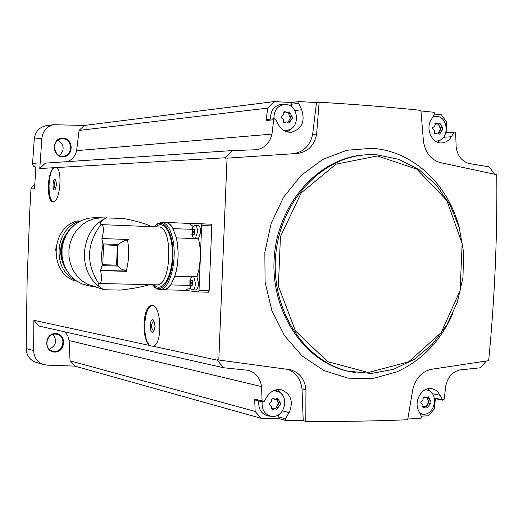 <?xml version="1.0" encoding="UTF-8"?>
<svg xmlns="http://www.w3.org/2000/svg" width="523" height="523" viewBox="0 0 523 523"><rect width="100%" height="100%" fill="white"/><g stroke="black" fill="none" stroke-linecap="round" stroke-linejoin="round"><path stroke-width="0.78" d="M184.998 290.285L198.217 291.978L199.015 290.363L201.643 225.498L200.989 223.766L211.135 224.19L211.789 225.916L209.154 290.592L208.409 292.2L198.282 291.978M227.047 158.162L297.731 153.429L227.047 158.162L218.81 360.027L217.143 359.661L217.137 360.157L153.259 346.259C162.941 344.167 161.489 304.151 151.768 305.556C142.772 304.824 141.053 339.767 149.787 345.507L33.877 320.292L33.635 350.554L26.15 348.508L27.137 280.178L29.739 211.737L31.007 188.522L32.321 186.168L34.531 185.345M225.361 158.26L225.393 157.763L56.412 167.569C62.956 170.59 59.74 203.192 53.026 201.786C46.325 202.244 47.096 171.446 53.889 167.713L39.774 168.537L41.892 138.222C42.886 130.887 46.763 126.389 53.536 124.722L84.249 125.448L274.124 101.612L291.474 102.501L299.189 101.56L316.507 102.56L312.636 134.391C310.034 145.597 303.66 152.023 293.514 153.677M35.825 167.504L33.4 166.131L32.544 163.797L34.27 139.079C35.25 131.842 39.088 127.403 45.782 125.762L46.893 125.612M30.968 188.921L34.518 188.842L36.113 163.13L32.55 163.372M153.259 346.259L150.801 345.984C141.811 342.147 143.276 305.994 152.441 305.609M149.787 345.507L150.801 345.984M217.137 360.157L223.674 367.761L39.068 326.058L33.877 320.292M53.516 201.754C46.887 200.695 47.953 169.426 54.686 167.425L56.412 167.569M274.124 101.612L267.652 108.117L266.168 120.538L273.692 119.767L271.98 134.097C269.783 142.962 264.631 148.179 256.531 149.748L232.552 150.565L225.393 157.763M232.552 150.565L45.403 163.117L39.774 168.537M54.686 167.425L53.889 167.713M273.692 119.767L274.653 118.688L275.804 119.355L278.197 124.239C281.296 129.913 285.748 132.574 291.54 132.214C301.902 128.913 305.288 121.434 301.699 109.778L298.587 103.371L299.189 101.56M267.652 108.117L79.078 130.423L84.249 125.448M271.98 134.097L76.62 150.631L79.078 130.423M303.229 420.682L302.026 388.877L305.948 389.779L305.811 421.375L303.229 420.682L285.937 420.57L285.486 418.746L289.108 412.588C293.547 401.978 291.18 394.434 282.002 389.968C275.869 388.635 270.842 390.903 266.933 396.767L264.148 401.461L262.853 402.024L262.082 400.919L261.559 386.595L69.167 340.591L70.036 360.831L74.789 366.113L46.854 365.126L42.906 364.361C37.041 361.896 33.956 357.294 33.635 350.554M287.526 369.238C295.874 372.448 300.705 378.992 302.026 388.877M223.674 367.761L248.53 370.336C255.891 372.736 260.232 378.155 261.559 386.595M36.793 362.57L35.316 362.132C29.517 359.7 26.464 355.156 26.15 348.508M431.854 388.7L432.462 388.824C422.571 385.954 413.216 400.853 418.688 410.882L421.538 416.707L420.982 418.472L407.796 418.982M305.811 421.375C341.46 421.63 375.416 421.093 407.665 419.753L412.85 389.092C415.844 378.168 421.911 371.591 431.037 369.349L488.665 360.667C494.68 298.973 497.386 236.978 496.785 174.695L439.941 162.529C430.985 159.698 425.487 152.709 423.46 141.57L420.917 110.366C388.759 107.025 354.836 104.319 319.135 102.247L316.507 102.56M70.036 360.831L255.146 411.418L261.049 418.276L278.373 418.498L285.937 420.57M261.049 418.276L74.789 366.113M435.424 398.683L434.201 409.143L428.344 415.805L421.257 416.131M486.331 361.027L480.395 367.793L459.573 369.97C452.415 371.918 447.819 377.129 445.805 385.595L444.217 399.16L442.955 400.245L438.026 392.113L435.764 390.21L432.462 388.824M434.567 114.06L441.301 114.805L446.59 121.866L446.91 132.515M420.969 110.935L434.136 112.288L434.541 114.099L431.187 119.76C425.101 129.122 432.351 144.198 442.223 142.864C446.047 142.452 449.087 140.419 451.342 136.758L453.866 132.469L454.611 131.966L455.71 133.143L456.121 146.845C457.403 155.468 461.541 160.979 468.53 163.385L489.155 166.889L494.627 174.231M55.53 333.497C44.37 333.288 43.638 352.142 54.804 352.09C65.918 352.227 66.65 333.517 55.53 333.497M65.068 331.935L67.8 335.884L69.167 340.591M63.165 138.131C52.006 137.314 51.267 156.246 62.433 156.802C73.547 157.547 74.286 138.758 63.165 138.131M76.62 150.631C75.364 155.932 72.357 159.6 67.585 161.627M49.299 349.214C56.118 345.657 57.367 340.715 53.045 334.393M55.288 334.086C46.207 333.543 43.54 348.697 52.313 351.025C62.322 354.653 67.617 336.858 57.282 334.374L55.288 334.086M59.478 155.494C64.8 149.859 64.303 144.753 58.001 140.184M62.917 138.798L61.341 138.863C51.071 139.896 53.3 157.671 63.499 156.148C73.181 155.573 72.632 138.981 62.917 138.798M255.146 411.418L254.688 399.016L262.082 400.919M319.135 102.247L316.624 134.071C314.454 145.309 308.152 151.762 297.731 153.429M218.81 360.027L290.448 369.748C299.744 372.664 304.916 379.338 305.948 389.779M312.636 134.391L316.624 134.071M277.563 389.576L282.139 394.649M279.491 414.039L277.929 416.687L285.486 418.746M255.557 400.134L254.688 399.016M278.373 418.498L277.929 416.687M269.724 416.145L268.175 416.014C261.291 414.098 258.179 409.084 258.833 400.984M274.974 390.125L277.883 391.4M266.168 120.538L267.194 119.46M292.749 127.442L287.304 131.94M291.474 102.501L290.88 104.293L292.455 107.522M270.502 119.12C270.489 110.222 274.366 105.28 282.132 104.293L283.368 104.371M288.075 130.109L284.774 131.012M427.696 388.857L430.475 391.688M440.856 139.693L437.627 142.197M435.411 141.06L437.954 140.883C449.675 138.974 448.381 116.609 436.515 116.315L433.502 116.119M262.173 401.847C261.565 409.627 264.566 414.438 271.176 416.275L272.921 416.4C284.898 416.864 289.409 396.12 278.334 391.603L273.601 390.655M276.647 398.591L275.275 399.33L273.189 398.251L272.3 398.356L271.738 399.297L271.633 401.671L269.319 403.455L269.495 404.802L271.463 406.332L272.065 409.581L275.425 408.633L276.641 409.542L280.452 404.331L280.426 403.181L277.687 398.206L276.647 398.591M283.42 130.24L288.271 130.057C300.503 127.22 298.391 104.842 285.839 104.515L285.1 104.482C277.628 105.437 273.902 110.196 273.908 118.767M288.526 112.079L287.153 112.661L284.505 111.412L283.374 114.923L281.184 116.42L281.4 117.806L283.322 119.355L283.329 121.153L284.479 122.879L286.401 121.951L288.99 123.225L292.324 118.218L292.279 117.034L290.383 113.471L289.075 111.765L288.526 112.079M435.992 116.289L432.966 116.766M439.287 123.552L438.052 124.121L435.652 122.918L434.6 126.291L432.554 127.723L432.619 128.854L434.535 130.521L434.521 132.234L435.502 133.888L437.418 132.979L439.621 134.202L442.713 129.403L442.68 128.272L440.981 124.879L439.817 123.245L439.287 123.552M419.949 413.464L423.708 414.249C435.129 414.706 438.797 393.623 427.906 390.204L425.415 389.661M427.513 397.238L426.278 397.944L424.271 396.892L423.074 398.467L422.819 400.383L420.78 401.893L420.976 403.2L422.754 404.58L423.329 407.744L426.278 406.796L427.507 407.711L430.945 402.703L430.906 401.592L428.383 396.852L427.513 397.238M272.738 398.755L272.117 398.5M271.345 408.587L273.261 408.058L275.32 408.6M276.484 398.801L278.556 403.351L275.68 408.738M422.682 406.391L426.278 406.796M426.853 397.813L428.768 401.762L426.252 406.783M438.326 124.114L434.79 124.069M434.489 133.254L434.973 133.149M438.503 124.082L440.503 129.122L438.261 133.156M287.532 112.648L285.316 112.896L283.643 112.242M283.446 122.441L284.309 122.153M288.068 112.465L290.389 117.95L287.905 122.519M211.135 224.19L187.456 223.334M193.484 238.481L191.876 234.566L192.497 227.865L194.419 225.321L198.027 225.374C199.76 225.858 200.629 228.165 200.642 232.297L198.4 238.665M174.819 276.151L197.066 276.804L199.283 267.887L200.329 257.944L200.093 247.895L198.609 238.671L176.362 237.9C179.056 250.916 178.539 263.664 174.819 276.151L170.779 284.924L189.816 285.375M193.131 226.524L190.405 224.204L187.43 223.334M196.877 276.804L198.563 283.453C198.25 287.389 197.249 289.546 195.569 289.919L195.484 289.919M185.135 290.291L190.535 288.088M193.752 276.719L195.432 283.381C195.118 287.317 194.118 289.474 192.444 289.847L190.869 288.722L189.869 285.695L189.967 280.426L191.693 276.667M192.287 280.858L192.902 283.191L191.882 286.251L191.091 285.565L190.679 286.101L190.026 283.558L190.522 280.661L190.915 279.785L191.353 280.459L192.098 279.923L192.287 280.858M194.909 225.243C196.628 225.727 197.498 228.041 197.504 232.179L195.275 238.547M194.36 229.78L194.974 232.068L193.928 235.193L193.183 234.552L192.732 235.134L192.085 232.637L192.987 228.819L193.392 229.44L194.183 228.865L194.36 229.78L192.588 229.708M194.386 232.912L192.085 232.637M194.451 231.173L194.216 232.715M192.379 283.943L190.026 283.558M192.314 282.159L192.157 283.61M192.091 229.283L173.015 228.682C170.825 224.785 168.36 222.759 165.608 222.589L161.757 222.425C166.438 222.942 170.001 228.048 172.459 237.756C177.866 258.728 169.877 290.611 159.777 289.552L159.41 289.546M173.048 228.518C170.851 224.622 168.373 222.589 165.621 222.419L164.235 222.53M173.015 228.682L176.362 237.9M163.241 289.631L165.209 289.396L167.288 288.376L170.753 284.76M95.853 286.885L87.844 284.381L82.046 280.838L77.064 276.059L73.109 270.267L70.37 263.697L68.964 256.643L68.951 249.399L70.337 242.299L73.057 235.644L76.992 229.728L81.974 224.805L87.766 221.085L94.127 218.719L100.776 217.81L122.977 218.385C135.535 220.791 145.178 223.556 151.905 226.675L100.998 224.615C103.855 225.191 104.169 229.832 101.939 238.54L128.246 239.495L101.939 238.54M106.744 217.699L105.247 218.418C101.214 221.02 99.795 223.086 100.985 224.615C86.563 243.796 85.792 263.402 98.657 283.427C97.631 284.257 98.291 285.702 100.638 287.774L103.894 289.735L120.127 290.095C132.43 288.722 142.027 286.944 148.937 284.747M104.574 218.804L104.077 219.091C81.085 231.212 77.456 269.057 97.729 285.401L100.638 287.774M103.436 289.513L101.907 288.801M100.985 224.615L158.574 226.943C173.355 225.903 171.577 286.336 156.867 284.839L99.226 283.466M127.514 239.815L122.14 241.626L117.368 245.365L116.583 265.128L121.035 268.946L126.272 270.992C128.926 260.794 129.338 250.399 127.514 239.815L128.312 239.848L128.246 239.495M126.272 270.992L100.593 270.483L102.142 265.207L101.403 254.747L102.966 244.352L101.848 238.671M98.657 283.427L99.207 283.466C101.567 283.028 102.057 278.752 100.671 270.626L126.978 271.345L127.069 271.012M174.885 276.222C178.611 263.697 179.128 250.903 176.434 237.841M162.065 289.605L164.157 289.775L166.262 289.154L168.824 287.271L170.779 284.924M102.142 265.207L102.763 264.723L103.547 244.888L102.966 244.352M80.222 221.052L77.018 220.941C50.528 227.995 48.816 272.117 74.665 280.864L76.724 281.139M80.052 221.046C54.575 227.865 51.372 269.75 75.521 280.302M69.696 229.499C58.955 242.195 57.818 255.701 66.284 270.018M56.556 184.495L55.15 189.548C51.908 192.582 52.731 176.173 55.647 179.637L56.556 184.495M55.556 188.986L55.373 189.006C53.601 185.927 53.751 182.985 55.817 180.174L55.974 180.206M155.115 326.463L153.755 331.517C149.153 336.845 149.245 315.408 153.801 320.377L155.115 326.463M154.043 331.066L153.572 331.222C150.905 327.849 150.918 324.371 153.612 320.782L154.167 320.952M41.892 138.222L34.27 139.079M459.227 227.61C448.106 184.024 412.418 150.67 371.748 148.303L346.795 150.264L322.743 159.443L301.176 175.382L283.577 197.151L271.169 223.367L264.854 252.295L265.069 281.982L271.797 310.414L284.525 335.688L302.34 356.163L323.985 370.585L347.998 378.149L372.821 378.521L396.918 371.846C422.198 360.314 440.922 340.695 453.081 312.989M366.623 154.782L364.263 154.919C319.082 157.769 278.243 202.754 274.3 256.623C269.946 310.453 303.412 361.275 347.605 371.14L351.031 371.86M376.815 154.801L365.649 154.847C320.422 157.698 279.524 202.754 275.582 256.708C271.215 310.629 304.719 361.53 348.972 371.408L355.365 372.631M377.39 155.946L336.034 164.176L301.209 192.895L280.446 236.599L278.393 286.153L295.462 330.967L327.744 361.707L368.212 372.487L408.587 361.864L441.177 332.582L460.129 290.572L462.155 243.685L446.877 200.512L416.838 169.145L377.39 155.946M282.453 410.843L289.108 412.588M294.822 110.543L301.699 109.778M290.88 104.293L298.587 103.371M432.364 393.714L440.183 395.31M434.286 398.042L442.321 399.716M443.563 137.268L451.342 136.758M445.766 133.045L453.866 132.469M272.437 398.291L273.764 398.618M271.359 408.725L273.32 409.248M276.085 407.397L278.171 407.947M277.641 404.573L279.733 405.109M277.739 402.095L279.831 402.625M276.419 399.297L278.511 399.82M423.558 396.983L424.872 397.258M422.649 407.018L424.441 407.41M426.493 405.652L428.867 406.168M427.925 402.952L430.298 403.462M428.023 400.585L430.403 401.089M426.827 397.911L429.206 398.408M434.894 123.493L436.653 123.35M434.77 133.666L436.215 133.561M438.235 132.855L440.641 132.685M439.66 130.253L442.072 130.077M439.765 127.874L442.177 127.684M438.568 125.069L440.981 124.879M283.695 112.072L285.636 111.857M283.695 122.696L285.192 122.545M287.918 121.852L290.043 121.643M289.474 119.133L291.599 118.917M289.579 116.642L291.703 116.42M288.258 113.707L290.383 113.471M199.015 290.363L209.154 290.592M201.643 225.498L211.789 225.916M194.406 229.087L193.883 229.067M194.17 234.984L193.641 234.964M194.17 234.284L192.405 234.212M194.268 231.336L192.144 231.258M192.327 280.125L191.81 280.112M192.111 286.016L191.575 286.003M192.072 285.205L190.339 285.159M192.209 282.23L190.078 282.178M192.333 280.707L190.522 280.661M95.232 217.614L88.184 218.228L81.614 220.386L75.6 223.988L70.415 228.884L66.303 234.84L63.466 241.593L62.028 248.824L62.067 256.205L63.571 263.376L66.473 270.025L70.631 275.83L75.855 280.531L81.895 283.917L90.263 286.088M117.309 266.07L102.063 265.632M118.165 244.444L102.92 243.908M155.972 226.838C163.993 218.725 173.205 234.69 172.387 256.368C171.812 278.059 161.587 293.396 154.108 284.774M154.638 226.786C163.143 215.77 173.904 232.375 172.989 256.388C172.361 280.406 160.554 296.286 152.775 284.741M118.061 244.555L117.211 265.959M117.368 245.365L103.547 244.888M116.583 265.128L102.763 264.723M66.186 234.977C61.08 244.3 60.263 253.982 63.741 264.03M71.213 227.943C59.321 241.665 58.092 256.29 67.519 271.803M53.536 124.722L45.782 125.762M42.906 364.361L35.316 362.132M56.615 334.217L57.282 334.374M63.067 156.181L63.499 156.148M248.53 370.336L247.372 370.075M351.11 371.879L347.605 371.14L371.382 373.448L393.538 369.316L414.209 359.373L432.299 344.265L446.897 324.894L457.285 302.314L462.953 277.733L463.626 252.432L459.259 227.721L450.061 204.905L436.45 185.194L419.1 169.7L398.886 159.345L376.867 154.808L366.656 154.782M288.944 369.434L290.442 369.748M280.956 389.727L282.002 389.968M255.459 400.115L262.853 402.024M267.122 119.473L274.653 118.688M290.827 132.273L291.54 132.214M434.378 398.461L442.955 400.245M441.811 142.89L442.223 142.864M445.897 132.587L454.611 131.966M271.176 416.275L268.175 416.014M285.1 104.482L282.132 104.293M437.954 140.883L435.862 141.341M427.768 390.151L425.866 389.458M422.46 414.177L420.224 414.02M272.575 398.709L274.738 399.258M277.785 402.102L279.87 402.632M277.674 402.076L279.772 402.605M423.421 397.382L425.892 397.898M434.907 133.156L437.418 132.979M284.192 122.166L286.401 121.951M198.263 291.978L208.409 292.2M192.444 289.847L195.569 289.919M194.425 229.479L193.392 229.44M194.216 234.592L193.183 234.552M192.359 280.485L191.353 280.459M192.144 285.591L191.091 285.565M152.507 284.734L154.854 287.506L156.952 288.912L159.201 289.526L163.634 289.637M101.488 217.79L95.003 217.607L88.165 218.228L81.581 220.392L75.554 223.994L70.37 228.891L66.258 234.847L63.414 241.593L61.982 248.824L62.015 256.192L63.525 263.37L66.428 270.005L70.592 275.817L75.822 280.518L81.876 283.911L88.472 285.839L95.65 286.846M103.083 289.33L94.199 286.565M161.757 222.425L157.881 223.484L154.37 226.773M163.634 289.807L185.541 290.298M165.621 222.419L187.502 223.334M62.453 259.14C61.139 252.472 61.688 245.947 64.094 239.586M71.337 227.806C59.269 241.613 58.027 256.329 67.624 271.96M55.7 251.007L56.079 246.477"/></g></svg>
